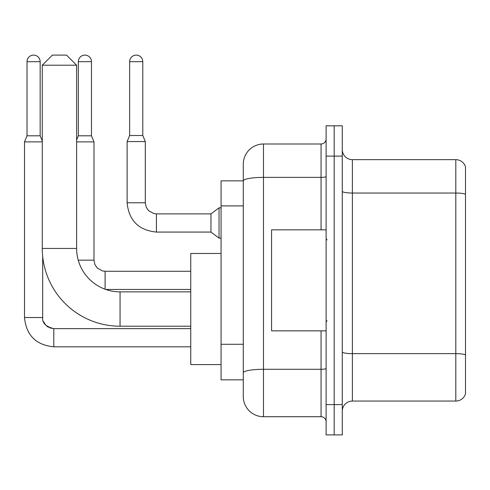 <?xml version="1.0" encoding="UTF-8"?>
<svg xmlns="http://www.w3.org/2000/svg" width="490" height="490" viewBox="0 0 490 490"><rect width="100%" height="100%" fill="white"/><g stroke="black" fill="none" stroke-linecap="round" stroke-linejoin="round"><path stroke-width="0.73" d="M321.06 229.847L321.06 177.38L263.485 177.38A20.2 3.51 180 0 0 243.285 180.89L243.285 164.193A20.2 20.2 0 0 1 263.485 143.993L263.485 416.714A20.2 20.2 0 0 1 243.285 396.514L243.285 175.304L243.285 180.859L221.064 180.859L221.064 379.848L243.285 379.848M326.107 404.593L326.107 434.893L334.192 434.893L334.192 404.593L334.192 434.893L342.271 434.893L342.271 404.593L334.192 404.593L334.192 156.114L334.192 404.593L326.107 404.593L326.107 156.114L334.192 156.114L334.192 125.814L334.192 156.114L342.271 156.114L342.271 404.593M342.271 156.114L342.271 125.814L326.107 125.814L326.107 156.114M263.485 416.714L321.06 416.714L321.06 330.854M263.485 143.993L321.06 143.993A5.053 5.053 0 0 0 326.107 138.94M243.285 396.514L243.285 376.308M243.285 164.193L243.285 175.304M326.107 421.761A5.053 5.053 0 0 0 321.06 416.714M342.271 411.159A10.1 10.1 0 0 1 352.371 401.059L455.804 401.059L455.804 159.648L352.371 159.648A10.1 10.1 0 0 1 342.271 149.548A10.1 10.1 0 0 0 352.371 159.648L352.371 401.059M465.5 166.918A10.1 10.1 0 0 0 455.804 159.648A10.1 10.1 0 0 1 465.5 166.918L465.5 393.782A10.1 10.1 0 0 1 455.804 401.059M342.271 191.284A10.1 1.752 0 0 0 352.371 193.036L455.804 193.036A10.1 1.752 180 0 1 465.5 194.297L465.5 167.727M190.757 326.211L120.056 326.211A77.775 77.775 0 0 1 42.275 248.436L42.275 65.207L52.381 55.107L66.517 55.107L76.618 65.207L42.275 65.207M120.056 326.211L120.056 291.868A43.432 43.432 0 0 1 76.618 248.436L76.618 65.207M221.064 253.483L190.757 253.483L190.757 364.591L221.064 364.591M40.156 135.81L27.024 135.81L27.024 61.673A6.566 6.566 0 0 1 33.59 55.107A6.566 6.566 0 0 1 40.156 61.673L40.156 135.81L42.275 140.9M27.024 135.81L24.5 141.873L24.5 317.526L42.679 317.526L42.679 256.35M24.5 141.873L42.275 141.873M91.471 135.81L78.339 135.81L78.339 61.673A6.566 6.566 0 0 1 84.905 55.107A6.566 6.566 0 0 1 91.471 61.673L91.471 135.81L93.994 141.873L76.618 141.873M142.78 135.51L129.648 135.51L129.648 61.673A6.566 6.566 0 0 1 136.214 55.107A6.566 6.566 0 0 1 142.78 61.673L142.78 135.51L145.303 141.567L127.124 141.567L127.124 202.78L145.285 202.78M145.303 141.567L145.303 202.78L146.185 207.117L148.562 210.633L153.817 213.579L156.414 213.891L210.963 213.891L210.963 232.07L156.414 232.07L156.414 213.91M210.963 213.891L219.042 207.827L219.042 238.134L221.064 238.134M326.107 229.847L271.564 229.847L271.564 330.854L326.107 330.854M243.285 205.898L221.064 205.898M243.285 344.28L221.064 344.28M326.107 368.419A5.053 0.876 0 0 1 321.06 369.295L263.485 369.295A20.2 3.51 180 0 0 243.285 372.804M326.107 176.504A5.053 0.876 0 0 1 321.06 177.38L321.06 143.993M465.5 354.901A10.1 1.752 180 0 0 455.804 353.639L352.371 353.639A10.1 1.752 0 0 1 342.271 351.881M42.275 248.436L76.618 248.436M53.79 328.655L53.79 346.816C36.021 345.058 26.258 335.295 24.5 317.526C26.258 335.295 36.021 345.058 53.79 346.816C36.021 345.058 26.258 335.295 24.5 317.526C26.258 335.295 36.021 345.058 53.79 346.816C36.021 345.058 26.258 335.295 24.5 317.526C26.258 335.295 36.021 345.058 53.79 346.816C36.021 345.058 26.258 335.295 24.5 317.526C26.258 335.295 36.021 345.058 53.79 346.816C36.021 345.058 26.258 335.295 24.5 317.526C26.258 335.295 36.021 345.058 53.79 346.816C36.021 345.058 26.258 335.295 24.5 317.526C26.258 335.295 36.021 345.058 53.79 346.816C36.021 345.058 26.258 335.295 24.5 317.526C26.258 335.295 36.021 345.058 53.79 346.816C36.021 345.058 26.258 335.295 24.5 317.526M27.024 61.673L40.156 61.673M78.229 260.153L93.994 260.153L94.876 264.484L97.247 268.006L102.502 270.952L105.105 271.264L105.105 289.216M93.994 260.153L93.994 141.873M78.339 61.673L91.471 61.673M129.648 61.673L142.78 61.673M190.757 291.868L120.056 291.868M49.79 327.89L53.79 328.637C45.772 326.616 42.073 322.91 42.679 317.526L42.685 317.894M43.426 321.526L45.95 325.391M46.758 326.126L48.516 327.302M42.679 317.526C42.073 322.91 45.772 326.616 53.79 328.637C45.772 326.616 42.073 322.91 42.679 317.526C42.073 322.91 45.772 326.616 53.79 328.637C45.772 326.616 42.073 322.91 42.679 317.526C42.073 322.91 45.772 326.616 53.79 328.637C45.772 326.616 42.073 322.91 42.679 317.526C42.073 322.91 45.772 326.616 53.79 328.637L190.757 328.637M190.757 346.816L53.79 346.816M190.757 289.443L105.748 289.443M190.757 271.264L105.105 271.264M78.339 135.81L76.618 139.932M127.124 202.78C128.882 220.549 138.646 230.312 156.414 232.07C138.646 230.312 128.882 220.549 127.124 202.78C128.882 220.549 138.646 230.312 156.414 232.07C138.646 230.312 128.882 220.549 127.124 202.78C128.882 220.549 138.646 230.312 156.414 232.07C138.646 230.312 128.882 220.549 127.124 202.78C128.882 220.549 138.646 230.312 156.414 232.07C138.646 230.312 128.882 220.549 127.124 202.78C128.882 220.549 138.646 230.312 156.414 232.07C138.646 230.312 128.882 220.549 127.124 202.78C128.882 220.549 138.646 230.312 156.414 232.07C138.646 230.312 128.882 220.549 127.124 202.78C128.882 220.549 138.646 230.312 156.414 232.07C138.646 230.312 128.882 220.549 127.124 202.78C128.882 220.549 138.646 230.312 156.414 232.07C138.646 230.312 128.882 220.549 127.124 202.78C128.882 220.549 138.646 230.312 156.414 232.07M210.963 232.07L219.042 238.134M129.648 135.51L127.124 141.567M219.042 207.827L221.064 207.827M327.118 239.947L326.107 238.942M327.118 320.754L326.107 321.765"/></g></svg>
